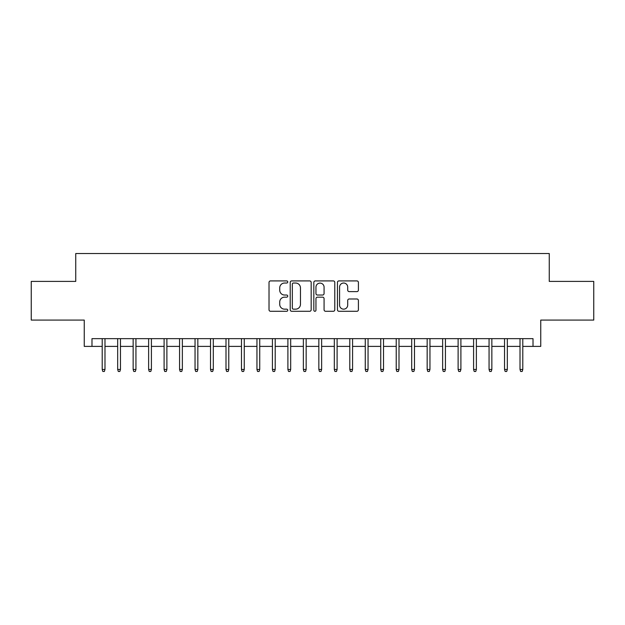 <?xml version="1.0" encoding="UTF-8"?>
<svg xmlns="http://www.w3.org/2000/svg" width="625" height="625" viewBox="0 0 625 625"><rect width="100%" height="100%" fill="white"/><g stroke="black" fill="none" stroke-linecap="round" stroke-linejoin="round"><path stroke-width="0.94" d="M287.742 281.969A1.062 1.062 0 0 0 286.68 280.906L270.539 280.906A1.516 1.516 0 0 0 269.023 282.43L269.023 309.766A1.516 1.516 0 0 0 270.539 311.289L286.68 311.289A1.062 1.062 0 0 0 287.742 310.227A1.062 1.062 0 0 0 286.68 309.156L284.586 309.156A4.859 4.859 0 0 1 279.727 304.297L279.727 302.023A4.859 4.859 0 0 1 284.586 297.164L286.68 297.164A1.062 1.062 0 0 0 287.742 296.094A1.062 1.062 0 0 0 286.68 295.031L284.586 295.031A4.859 4.859 0 0 1 279.727 290.172L279.727 287.898A4.859 4.859 0 0 1 284.586 283.031L286.68 283.031A1.062 1.062 0 0 0 287.742 281.969M356.891 291.617A1.516 1.516 0 0 0 358.406 290.094L358.406 282.43A1.516 1.516 0 0 0 356.891 280.906L338.969 280.906A1.516 1.516 0 0 0 337.445 282.43L337.445 309.766A1.516 1.516 0 0 0 338.969 311.289L356.891 311.289A1.516 1.516 0 0 0 358.406 309.766L358.406 300.5A1.516 1.516 0 0 0 356.891 298.984L349.219 298.984A1.516 1.516 0 0 0 347.703 300.5L347.703 305.094A4.062 4.062 0 0 1 343.641 309.156A4.062 4.062 0 0 1 339.578 305.094L339.578 287.094A4.062 4.062 0 0 1 343.641 283.031A4.062 4.062 0 0 1 347.703 287.094L347.703 290.094A1.516 1.516 0 0 0 349.219 291.617L356.891 291.617M91.984 346.391L91.984 338.648L533.016 338.648L533.016 346.391L540.75 346.391L540.75 320.086L593.75 320.086L593.75 281.398L549.258 281.398L549.258 253.539L75.742 253.539L75.742 281.398L31.25 281.398L31.25 320.086L84.25 320.086L84.25 346.391L102.203 346.391M311.172 282.43A1.516 1.516 0 0 0 309.648 280.906L291.727 280.906A1.516 1.516 0 0 0 290.211 282.43L290.211 309.766A1.516 1.516 0 0 0 291.727 311.289L309.648 311.289A1.516 1.516 0 0 0 311.172 309.766L311.172 282.43M315.352 280.906L333.273 280.906A1.516 1.516 0 0 1 334.789 282.43L334.789 309.766A1.516 1.516 0 0 1 333.273 311.289L325.602 311.289A1.516 1.516 0 0 1 324.078 309.766L324.078 298.68A1.516 1.516 0 0 0 322.562 297.164L317.477 297.164A1.516 1.516 0 0 0 315.953 298.68L315.953 310.227A1.062 1.062 0 0 1 314.891 311.289A1.062 1.062 0 0 1 313.828 310.227L313.828 282.43A1.516 1.516 0 0 1 315.352 280.906M104.984 346.391L117.672 346.391M120.461 346.391L133.148 346.391M135.938 346.391L148.625 346.391M151.406 346.391L164.102 346.391M166.883 346.391L179.57 346.391M182.359 346.391L195.047 346.391M197.836 346.391L210.523 346.391M213.305 346.391L226 346.391M228.781 346.391L241.469 346.391M244.258 346.391L256.945 346.391M259.734 346.391L272.422 346.391M275.203 346.391L287.898 346.391M290.68 346.391L303.367 346.391M306.156 346.391L318.844 346.391M321.633 346.391L334.32 346.391M337.102 346.391L349.797 346.391M352.578 346.391L365.266 346.391M368.055 346.391L380.742 346.391M383.531 346.391L396.219 346.391M399 346.391L411.695 346.391M414.477 346.391L427.164 346.391M429.953 346.391L442.641 346.391M445.43 346.391L458.117 346.391M460.898 346.391L473.594 346.391M476.375 346.391L489.062 346.391M491.852 346.391L504.539 346.391M507.328 346.391L520.016 346.391M522.797 346.391L533.016 346.391M293.398 283.031A1.062 1.062 0 0 0 292.336 284.094L292.336 308.094A1.062 1.062 0 0 0 293.398 309.156L295.602 309.156A4.859 4.859 0 0 0 300.461 304.297L300.461 287.898A4.859 4.859 0 0 0 295.602 283.031L293.398 283.031M324.078 287.172A4.062 4.062 0 0 0 320.016 283.109A4.062 4.062 0 0 0 315.953 287.172L315.953 293.516A1.516 1.516 0 0 0 317.477 295.031L322.562 295.031A1.516 1.516 0 0 0 324.078 293.516L324.078 287.172M102.203 369.445L102.82 371.461L104.367 371.461L104.984 369.445L102.203 369.445L102.203 338.648M104.984 369.445L104.984 338.648M117.672 369.445L118.297 371.461L119.844 371.461L120.461 369.445L117.672 369.445L117.672 338.648M120.461 369.445L120.461 338.648M133.148 369.445L133.766 371.461L135.312 371.461L135.938 369.445L133.148 369.445L133.148 338.648M135.938 369.445L135.938 338.648M148.625 369.445L149.242 371.461L150.789 371.461L151.406 369.445L148.625 369.445L148.625 338.648M151.406 369.445L151.406 338.648M164.102 369.445L164.719 371.461L166.266 371.461L166.883 369.445L164.102 369.445L164.102 338.648M166.883 369.445L166.883 338.648M179.57 369.445L180.195 371.461L181.742 371.461L182.359 369.445L179.57 369.445L179.57 338.648M182.359 369.445L182.359 338.648M195.047 369.445L195.664 371.461L197.211 371.461L197.836 369.445L195.047 369.445L195.047 338.648M197.836 369.445L197.836 338.648M210.523 369.445L211.141 371.461L212.688 371.461L213.305 369.445L210.523 369.445L210.523 338.648M213.305 369.445L213.305 338.648M226 369.445L226.617 371.461L228.164 371.461L228.781 369.445L226 369.445L226 338.648M228.781 369.445L228.781 338.648M241.469 369.445L242.094 371.461L243.641 371.461L244.258 369.445L241.469 369.445L241.469 338.648M244.258 369.445L244.258 338.648M256.945 369.445L257.562 371.461L259.109 371.461L259.734 369.445L256.945 369.445L256.945 338.648M259.734 369.445L259.734 338.648M272.422 369.445L273.039 371.461L274.586 371.461L275.203 369.445L272.422 369.445L272.422 338.648M275.203 369.445L275.203 338.648M287.898 369.445L288.516 371.461L290.062 371.461L290.68 369.445L287.898 369.445L287.898 338.648M290.68 369.445L290.68 338.648M303.367 369.445L303.992 371.461L305.539 371.461L306.156 369.445L303.367 369.445L303.367 338.648M306.156 369.445L306.156 338.648M318.844 369.445L319.461 371.461L321.008 371.461L321.633 369.445L318.844 369.445L318.844 338.648M321.633 369.445L321.633 338.648M334.32 369.445L334.938 371.461L336.484 371.461L337.102 369.445L334.32 369.445L334.32 338.648M337.102 369.445L337.102 338.648M349.797 369.445L350.414 371.461L351.961 371.461L352.578 369.445L349.797 369.445L349.797 338.648M352.578 369.445L352.578 338.648M365.266 369.445L365.891 371.461L367.438 371.461L368.055 369.445L365.266 369.445L365.266 338.648M368.055 369.445L368.055 338.648M380.742 369.445L381.359 371.461L382.906 371.461L383.531 369.445L380.742 369.445L380.742 338.648M383.531 369.445L383.531 338.648M396.219 369.445L396.836 371.461L398.383 371.461L399 369.445L396.219 369.445L396.219 338.648M399 369.445L399 338.648M411.695 369.445L412.312 371.461L413.859 371.461L414.477 369.445L411.695 369.445L411.695 338.648M414.477 369.445L414.477 338.648M427.164 369.445L427.789 371.461L429.336 371.461L429.953 369.445L427.164 369.445L427.164 338.648M429.953 369.445L429.953 338.648M442.641 369.445L443.258 371.461L444.805 371.461L445.43 369.445L442.641 369.445L442.641 338.648M445.43 369.445L445.43 338.648M458.117 369.445L458.734 371.461L460.281 371.461L460.898 369.445L458.117 369.445L458.117 338.648M460.898 369.445L460.898 338.648M473.594 369.445L474.211 371.461L475.758 371.461L476.375 369.445L473.594 369.445L473.594 338.648M476.375 369.445L476.375 338.648M489.062 369.445L489.687 371.461L491.234 371.461L491.852 369.445L489.062 369.445L489.062 338.648M491.852 369.445L491.852 338.648M504.539 369.445L505.156 371.461L506.703 371.461L507.328 369.445L504.539 369.445L504.539 338.648M507.328 369.445L507.328 338.648M520.016 369.445L520.633 371.461L522.18 371.461L522.797 369.445L520.016 369.445L520.016 338.648M522.797 369.445L522.797 338.648"/></g></svg>
